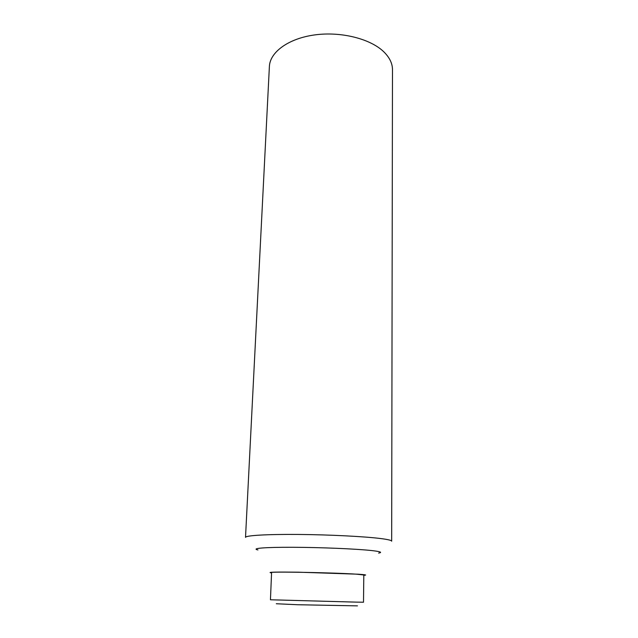 <?xml version="1.0" encoding="UTF-8"?>
<svg xmlns="http://www.w3.org/2000/svg" width="638" height="638" viewBox="0 0 638 638"><rect width="100%" height="100%" fill="white"/><g stroke="black" fill="none" stroke-linecap="round" stroke-linejoin="round"><path stroke-width="0.96" d="M383.877 51.885C389.603 57.54 392.474 63.481 392.482 69.709L391.668 541.199C391.66 540.386 388.223 539.533 381.357 538.631C365.414 536.534 329.718 534.7 298.249 534.445C266.724 534.189 245.359 535.505 245.518 537.371L269.388 66.488C269.93 52.172 288.424 38.455 314.765 34.907C341.059 31.294 370.566 38.814 383.877 51.885M257.935 549.932C250.662 548.401 264.81 547.165 292.842 547.284C320.77 547.38 356.235 548.879 371.476 550.538C380.376 551.535 382.752 552.388 378.613 553.09M271.565 572.9L271.062 572.836C266.859 572.126 275.951 571.911 298.345 572.182L358.293 574.208C365.271 574.678 367.281 575.037 364.306 575.277L363.796 575.317M356.315 602.128L363.508 602.216L363.804 574.99L356.682 574.192C334.798 572.645 268.574 571.425 271.581 572.573L270.448 599.776L356.315 602.128M276.286 603.747L297.707 604.736L357.471 605.869"/></g></svg>
